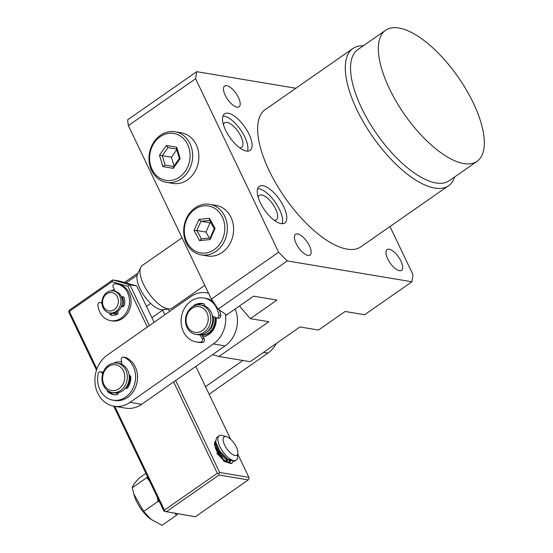 <?xml version="1.0" encoding="UTF-8"?>
<svg xmlns="http://www.w3.org/2000/svg" width="553" height="553" viewBox="0 0 553 553"><rect width="100%" height="100%" fill="white"/><g stroke="black" fill="none" stroke-linecap="round" stroke-linejoin="round"><path stroke-width="0.83" d="M175.045 131.787L181.28 132.831A25.645 21.726 99.5 0 1 198.479 161.697A25.645 21.726 99.5 0 1 172.819 183.416L166.584 182.379A25.645 21.726 99.5 0 1 149.386 153.506A25.645 21.726 99.5 0 1 175.045 131.787A25.645 21.726 99.5 0 1 192.25 160.66A25.645 21.726 99.5 0 1 166.584 182.379M189.72 160.239A23.786 20.15 99.5 0 1 165.928 180.382A23.786 20.15 99.5 0 1 149.967 153.603A23.786 20.15 99.5 0 1 173.76 133.46A23.786 20.15 99.5 0 1 189.72 160.239M173.248 168.347L162.914 166.619L159.506 155.193L166.439 145.494L176.773 147.216L180.174 158.642L173.248 168.347L173.628 166.529L165.091 165.098L162.278 155.656L159.506 155.193M162.914 166.619L165.091 165.098M180.174 158.642L179.359 158.511L173.628 166.529M176.773 147.216L176.545 149.061L179.359 158.511M166.439 145.494L168.001 147.637L176.545 149.061L168.001 147.637L162.278 155.656L171.43 157.19L174.043 165.948M176.746 149.745L171.43 157.19M209.76 204.34L215.988 205.377A25.645 21.726 99.5 0 1 222.057 207.527A25.645 21.726 99.5 0 1 232.329 237.949A25.645 21.726 99.5 0 1 207.527 255.97L201.299 254.926A25.645 21.726 99.5 0 1 195.23 252.783A25.645 21.726 99.5 0 1 184.958 222.361A25.645 21.726 99.5 0 1 209.76 204.34A25.645 21.726 99.5 0 1 215.822 206.483A25.645 21.726 99.5 0 1 226.101 236.905A25.645 21.726 99.5 0 1 201.299 254.926M214.101 207.997A23.786 20.15 99.5 0 1 222.424 239.49A23.786 20.15 99.5 0 1 195.002 250.944A23.786 20.15 99.5 0 1 186.686 219.444A23.786 20.15 99.5 0 1 214.101 207.997M215.082 228.403L210.112 239.567L199.592 240.631L194.027 230.539L198.99 219.375L209.518 218.304L215.082 228.403L214.225 228.748L210.126 237.977L201.423 238.861L199.592 240.631M210.112 239.567L210.126 237.977M209.518 218.304L209.628 220.405L214.225 228.748M198.99 219.375L200.933 221.29L209.628 220.405M194.027 230.539L196.827 230.518L200.933 221.29L210.085 222.818L205.979 232.046L196.827 230.518L201.423 238.861M210.914 222.735L210.085 222.818M205.979 232.046L209.297 238.06M182.041 237.776L142.384 265.405A26.019 10.645 55.1 0 0 140.801 267.313A26.019 10.645 55.1 0 0 143.621 284.477A26.019 10.645 55.1 0 0 167.822 308.837A26.019 10.645 55.1 0 0 169.792 308.927A26.019 10.645 55.1 0 0 172.128 308.104L204.797 285.341M140.801 267.313L137.586 273.97A22.3 9.124 55.1 0 0 137.151 275.221A22.3 9.124 55.1 0 0 140.006 288.68A22.3 9.124 55.1 0 0 150.644 303.438A22.3 9.124 55.1 0 0 160.743 309.562A22.3 9.124 55.1 0 0 162.437 309.632L169.792 308.927M126.098 282.922L137.151 275.221M150.644 303.438L146.476 306.348M209.138 394.248L267.935 353.07A27.878 23.613 -80.5 0 0 276.438 343.351M205.502 386.651L242.864 360.487M114.056 406.206L125.745 408.162A27.878 23.613 -80.5 0 0 141.713 404.291L130.024 402.335A27.878 23.613 99.5 0 1 114.056 406.206A27.878 23.613 99.5 0 1 95.185 384.404A27.878 23.613 99.5 0 1 107.289 355.088L190.661 296.698A27.878 23.613 99.5 0 1 206.622 292.827A27.878 23.613 99.5 0 1 208.585 293.263M197.179 304.986A16.728 14.171 99.5 0 1 203.552 303.687A16.728 14.171 -80.5 0 0 197.179 304.986M199.916 334.793L202.225 338.554A2.233 1.887 99.5 0 1 202.357 340.807A2.233 1.887 99.5 0 1 200.725 342.127A22.3 18.892 99.5 0 1 196.398 341.996A22.3 18.892 99.5 0 1 188.02 337.904A22.3 18.892 99.5 0 1 182.905 311.609A22.3 18.892 99.5 0 1 203.76 298.005A22.3 18.892 99.5 0 1 212.138 302.097A22.3 18.892 99.5 0 1 218.822 315.251A2.233 1.887 99.5 0 1 216.582 317.927A2.233 1.887 99.5 0 1 216.195 317.809A16.728 14.171 99.5 0 1 208.847 334.496A16.728 14.171 99.5 0 1 202.937 336.867M215.525 317.512A14.869 12.595 99.5 0 1 209.062 333.086A14.869 12.595 99.5 0 1 201.969 335.291M113.704 363.148A16.728 14.171 99.5 0 1 121.598 362.042M141.713 404.291L225.078 345.901A27.878 23.613 -80.5 0 0 235.156 309.009M225.43 314.201A27.878 23.613 99.5 0 1 213.396 343.945L225.078 345.901M130.024 402.335L213.396 343.945M109.459 391.655A2.233 1.887 -80.5 0 0 109.985 392.326A16.728 14.171 -80.5 0 0 114.817 394.78A16.728 14.171 99.5 0 1 109.072 391.51M118.176 393.439A14.869 12.595 99.5 0 1 117.07 393.314L116.483 393.218A14.869 12.595 99.5 0 1 115.328 392.955M117.837 313.281A11.15 9.449 99.5 0 1 113.787 313.634A11.15 9.449 99.5 0 1 112.446 313.281M117.761 311.401A9.29 7.873 -80.5 0 0 117.796 311.387A2.233 1.887 99.5 0 1 116.607 314.602A13.009 11.019 99.5 0 1 111.533 315.141A13.009 11.019 99.5 0 1 110.849 314.996A2.233 1.887 99.5 0 1 109.992 314.484A2.233 1.887 99.5 0 1 109.432 312.901M122.642 306.459A9.29 7.873 -80.5 0 0 122.545 297.708M116.4 292.157A11.15 9.449 99.5 0 1 120.284 305.408A11.15 9.449 99.5 0 1 109.598 312.929A11.15 9.449 99.5 0 1 106.48 311.705A11.15 9.449 99.5 0 1 102.588 298.461A11.15 9.449 99.5 0 1 113.275 290.933A11.15 9.449 99.5 0 1 116.4 292.157M109.598 312.929L111.063 313.178A11.15 9.449 -80.5 0 0 121.743 305.65A11.15 9.449 -80.5 0 0 117.858 292.406A11.15 9.449 -80.5 0 0 114.741 291.182L113.275 290.933M114.595 293.622A9.29 7.873 99.5 0 1 117.215 306.168A9.29 7.873 99.5 0 1 106.335 309.915A9.29 7.873 99.5 0 1 103.715 297.369A9.29 7.873 99.5 0 1 114.595 293.622M120.208 363.756A14.869 12.595 99.5 0 1 121.39 363.888A14.869 12.595 99.5 0 1 121.902 363.985L121.39 363.888M129.879 375.86A13.009 11.019 99.5 0 1 129.983 376.87A13.009 11.019 99.5 0 1 126.499 387.529M113.683 363.148A14.869 12.595 99.5 0 1 117.105 363.169A14.869 12.595 99.5 0 1 127.273 375.909A14.869 12.595 99.5 0 1 115.612 392.519A14.869 12.595 99.5 0 1 112.197 392.499A14.869 12.595 99.5 0 1 102.022 379.759A14.869 12.595 99.5 0 1 113.683 363.148M117.105 363.169L119.047 363.501A14.869 12.595 99.5 0 1 129.222 376.234A14.869 12.595 99.5 0 1 114.146 392.824L112.197 392.499M112.833 364.821A13.009 11.019 99.5 0 1 124.722 375.985A13.009 11.019 99.5 0 1 114.519 390.522A13.009 11.019 99.5 0 1 102.63 379.358A13.009 11.019 99.5 0 1 112.833 364.821M118.204 393.363A14.869 12.595 99.5 0 1 116.483 393.218M203.691 305.595A14.869 12.595 99.5 0 1 204.658 305.691M214.917 317.242A14.869 12.595 99.5 0 1 207.645 333.528A14.869 12.595 99.5 0 1 201.907 335.201M213.14 316.454A13.009 11.019 99.5 0 1 207.271 331.71M209.663 312.839A14.869 12.595 99.5 0 1 203.359 332.809A14.869 12.595 99.5 0 1 195.679 334.337A14.869 12.595 99.5 0 1 186.596 326.505A14.869 12.595 99.5 0 1 192.9 306.535A14.869 12.595 99.5 0 1 200.58 305.007A14.869 12.595 99.5 0 1 209.663 312.839M200.58 305.007L202.529 305.332A14.869 12.595 99.5 0 1 212.656 317.498A14.869 12.595 99.5 0 1 205.308 333.134A14.869 12.595 99.5 0 1 197.628 334.662L195.679 334.337M207.251 313.53A13.009 11.019 99.5 0 1 201.727 331.005A13.009 11.019 99.5 0 1 187.066 325.489A13.009 11.019 99.5 0 1 192.582 308.014A13.009 11.019 99.5 0 1 207.251 313.53M110.994 313.164A2.233 1.887 -80.5 0 0 111.554 314.74A2.233 1.887 -80.5 0 0 112.328 315.238A13.009 11.019 99.5 0 1 110.503 314.567M115.19 291.265L113.185 287.214A2.233 1.887 99.5 0 1 113.241 284.926A2.233 1.887 99.5 0 1 114.996 283.8A18.581 15.747 99.5 0 1 116.745 283.979L118.301 284.235A18.581 15.747 99.5 0 1 126.381 288.735A18.581 15.747 99.5 0 1 129.215 310.351A18.581 15.747 99.5 0 1 112.169 320.899L110.614 320.636A18.581 15.747 99.5 0 1 102.533 316.143A18.581 15.747 99.5 0 1 97.916 305.007A2.233 1.887 99.5 0 1 100.176 302.484A2.233 1.887 99.5 0 1 100.722 302.678L101.973 303.403M116.745 283.979A18.581 15.747 99.5 0 1 124.819 288.472A18.581 15.747 99.5 0 1 127.66 310.088A18.581 15.747 99.5 0 1 110.614 320.636M121.57 306.155L122.96 306.625M123.644 297.051A2.233 1.887 -80.5 0 0 123.222 297.258L121.819 297.818M100.176 302.484L101.738 302.747A2.233 1.887 99.5 0 1 101.946 302.795M123.222 297.258L121.556 297.072M121.66 296.996A2.233 1.887 99.5 0 1 122.904 296.719A2.233 1.887 99.5 0 1 124.363 298.212A13.009 11.019 99.5 0 1 124.39 304.938A2.233 1.887 99.5 0 1 122.185 306.687A2.233 1.887 99.5 0 1 121.701 306.521L122.697 306.687M204.645 305.92A2.233 1.887 -80.5 0 0 203.967 303.963A2.233 1.887 -80.5 0 0 203.172 303.562A16.728 14.171 -80.5 0 0 202.84 303.5A16.728 14.171 -80.5 0 0 194.345 305.132A2.233 1.887 -80.5 0 0 193.398 306.258M213.057 301.572A22.3 18.892 -80.5 0 0 205.702 298.33L203.76 298.005M216.582 317.927L218.532 318.252A2.233 1.887 -80.5 0 0 220.771 315.576A22.3 18.892 -80.5 0 0 219.23 309.839M216.195 317.809L212.47 316.157M187.011 327.459A16.728 14.171 -80.5 0 0 187.038 327.521A2.233 1.887 -80.5 0 0 187.273 327.964M196.398 341.996L198.347 342.321A22.3 18.892 -80.5 0 0 202.668 342.452A2.233 1.887 -80.5 0 0 204.306 341.132A2.233 1.887 -80.5 0 0 204.168 338.885L201.541 334.593M107.282 390.328A2.233 1.887 -80.5 0 0 107.476 391.241A2.233 1.887 -80.5 0 0 108.035 392.001A16.728 14.171 -80.5 0 0 113.842 394.655A16.728 14.171 -80.5 0 0 116.441 394.807A2.233 1.887 -80.5 0 0 118.349 392.699M112.923 400.158L114.865 400.483A22.3 18.892 -80.5 0 0 133.619 391.026A22.3 18.892 -80.5 0 0 135.589 367.607A22.3 18.892 -80.5 0 0 125.794 357.521A2.233 1.887 -80.5 0 0 125.434 357.418L123.492 357.093A2.233 1.887 99.5 0 1 123.844 357.197A22.3 18.892 99.5 0 1 133.639 367.282A22.3 18.892 99.5 0 1 131.669 390.701A22.3 18.892 99.5 0 1 112.923 400.158A22.3 18.892 99.5 0 1 99.561 389.036A22.3 18.892 99.5 0 1 98.261 373.531A2.233 1.887 99.5 0 1 100.466 371.789A2.233 1.887 99.5 0 1 101.503 372.411L102.664 373.828M121.971 364.427L121.252 359.809A2.233 1.887 99.5 0 1 123.492 357.093M125.469 388.151A2.233 1.887 -80.5 0 0 126.098 388.4A2.233 1.887 -80.5 0 0 127.985 387.439A16.728 14.171 -80.5 0 0 130.84 377.443A2.233 1.887 -80.5 0 0 129.312 375.342A2.233 1.887 -80.5 0 0 129.139 375.321M103.128 372.425A2.233 1.887 -80.5 0 0 102.416 372.121L100.466 371.789M129.208 376.012L130.19 375.784M125.655 387.923L127.052 388.158A2.233 1.887 -80.5 0 0 127.128 388.241M127.052 388.158L126.202 387.19M226.716 85.68A12.636 5.171 -124.9 0 1 237.375 95.462A12.636 5.171 -124.9 0 1 239.069 106.77A12.636 5.171 -124.9 0 1 236.974 107.13A12.636 5.171 -124.9 0 1 226.315 97.342A12.636 5.171 -124.9 0 1 224.622 86.033A12.636 5.171 -124.9 0 1 226.716 85.68M389.194 249.244A12.636 5.171 -124.9 0 1 399.854 259.025A12.636 5.171 -124.9 0 1 401.547 270.341A12.636 5.171 -124.9 0 1 399.453 270.694A12.636 5.171 -124.9 0 1 388.787 260.912A12.636 5.171 -124.9 0 1 387.1 249.603A12.636 5.171 -124.9 0 1 389.194 249.244M274.212 220.26A14.869 6.083 55.1 0 0 276.327 219.797A14.869 6.083 55.1 0 0 274.336 206.49A14.869 6.083 55.1 0 0 261.797 194.981A14.869 6.083 55.1 0 0 259.329 195.396A14.869 6.083 55.1 0 0 258.161 197.221M281.062 223.612A22.3 9.124 55.1 0 0 284.754 222.983A22.3 9.124 55.1 0 0 281.767 203.027A22.3 9.124 55.1 0 0 262.952 185.76A22.3 9.124 55.1 0 0 259.253 186.389A22.3 9.124 55.1 0 0 262.24 206.352A22.3 9.124 55.1 0 0 281.062 223.612M282.161 223.716A22.3 9.124 55.1 0 0 275.933 203.283A22.3 9.124 55.1 0 0 258.776 188.67A22.3 9.124 55.1 0 0 257.677 188.573M239.504 147.713A14.869 6.083 55.1 0 0 241.62 147.243A14.869 6.083 55.1 0 0 239.629 133.937A14.869 6.083 55.1 0 0 227.083 122.427A14.869 6.083 55.1 0 0 224.622 122.849A14.869 6.083 55.1 0 0 223.453 124.674M246.348 151.066A22.3 9.124 55.1 0 0 250.046 150.437A22.3 9.124 55.1 0 0 247.06 130.48A22.3 9.124 55.1 0 0 228.237 113.213A22.3 9.124 55.1 0 0 224.546 113.842A22.3 9.124 55.1 0 0 227.532 133.798A22.3 9.124 55.1 0 0 246.348 151.066M247.454 151.163A22.3 9.124 55.1 0 0 241.226 130.736A22.3 9.124 55.1 0 0 224.069 116.123A22.3 9.124 55.1 0 0 222.963 116.019M385.662 30.221L357.839 49.611A79.909 32.696 55.1 0 0 361.641 108.174A79.909 32.696 55.1 0 0 449.202 180.741L477.032 161.358A79.909 32.696 55.1 0 0 473.223 102.796A79.909 32.696 55.1 0 0 385.662 30.221A79.909 32.696 55.1 0 0 389.471 88.784A79.909 32.696 55.1 0 0 477.032 161.358M363.335 45.781A83.627 34.217 55.1 0 0 352.932 48.498A83.627 34.217 55.1 0 0 356.913 109.784A83.627 34.217 55.1 0 0 448.545 185.732A83.627 34.217 55.1 0 0 454.697 176.919M352.932 48.498L265.274 109.57A83.627 34.217 55.1 0 0 269.256 170.856A83.627 34.217 55.1 0 0 360.888 246.804L448.545 185.732M307.903 255.382A12.636 5.171 55.1 0 0 309.998 255.03A12.636 5.171 55.1 0 0 308.304 243.714A12.636 5.171 55.1 0 0 297.645 233.933A12.636 5.171 55.1 0 0 295.551 234.292A12.636 5.171 55.1 0 0 297.244 245.601A12.636 5.171 55.1 0 0 307.903 255.382M212.552 354.673L218.947 356.485L268.813 321.742L250.309 318.646L276.963 300.072L253.592 296.166L226.564 314.996L218.152 309.079L287.263 260.926L278.622 252.223L195.617 78.74L196.716 71.669L295.876 88.252M218.947 356.485L250.115 361.697L299.982 326.954L318.487 330.044L345.141 311.477L364.621 314.733L411.923 281.774L287.263 260.926M411.923 281.774L413.022 274.703L389.976 226.536M218.152 309.079L211.37 299.083L128.365 125.593L127.598 119.821L196.716 71.669M128.365 125.593L195.617 78.74M211.37 299.083L278.622 252.223M250.309 318.646L239.484 305.996M157.107 496.774L158.13 501.329L159.568 501.924M175.073 513.343L176.448 515.258L177.79 513.799M145.902 473.368L139.266 477.992C134.828 482.714 132.499 485.963 132.291 487.746L134.261 495.585A22.763 9.318 55.1 0 0 150.658 519.115L161.96 525.35L176.448 515.258M133.785 493.967L143.642 511.421L151.398 519.675M147.554 476.817L146.78 477.654L149.58 481.041M158.13 501.329L143.642 511.421M146.78 477.654L132.291 487.746M215.539 441.059A12.636 5.171 55.1 0 0 216.347 450.149A12.636 5.171 55.1 0 0 230.193 461.631A12.636 5.171 55.1 0 0 230.857 460.905M110.994 290.878A13.009 11.019 99.5 0 1 114.423 289.717M113.745 406.151L164.027 511.249L195.389 516.744L248.262 479.907L249.071 478.711L248.898 477.357L237.776 454.117M230.712 439.345L195.81 366.397M169.543 311.491L168.382 309.058M164.842 314.781L162.644 310.178M149.407 325.593L129.886 284.788L136.709 285.929L153.305 320.629A14.869 6.083 55.1 0 0 154.149 322.268M248.898 477.357L219.679 472.476L175.681 380.499M166.177 511.857L219.043 475.02L248.262 479.907M136.709 285.929L119.538 281.069L112.722 279.929L69.588 309.977L68.786 311.166L68.952 312.521L96.512 370.123M219.043 475.02L218.877 473.665L219.679 472.476M147.347 327.03L127.833 286.247L129.886 284.788L112.722 279.929L111.927 281.74L69.374 311.394L68.786 311.166M173.621 381.943L217.315 473.278L218.877 473.665M217.315 473.278L164.448 510.115L164.614 511.47M164.448 510.115L114.789 406.331M96.913 368.955L69.374 311.394M127.833 286.247L111.927 281.74M117.699 313.592A11.15 9.449 99.5 0 1 114.374 313.731L113.787 313.634M237.859 453.031L237.534 457.303A14.869 6.083 -124.9 0 1 236.2 460.158A14.869 6.083 -124.9 0 1 235.46 460.518A14.869 6.083 -124.9 0 1 221.622 449.776A14.869 6.083 -124.9 0 1 219.202 435.764A14.869 6.083 -124.9 0 1 219.949 435.411A14.869 6.083 -124.9 0 1 222.347 435.501L226.467 436.676A11.15 4.562 -124.9 0 1 234.23 443.416A11.15 4.562 -124.9 0 1 237.859 453.031A11.15 4.562 -124.9 0 1 236.304 455.437A11.15 4.562 -124.9 0 1 225.921 447.384A11.15 4.562 -124.9 0 1 224.67 436.607A11.15 4.562 -124.9 0 1 226.467 436.676M219.202 435.764L216.582 437.589L215.656 441.944L219.797 451.048L227.49 459.094L234.5 461.181L236.2 460.158M216.748 453.17L224.449 461.216L231.458 463.303L233.47 461.368M223.516 461.154L231.023 463.608L232.274 462.896M232.053 463.041L233.152 461.375M230.083 460.594L225.334 458.734L218.864 452.105L215.352 444.591L215.594 441.529M229.723 460.421L228.956 462.031M214.612 443.292L216.188 444.018M225.88 457.856L226.412 461.423M215.85 449.036L220.281 455.147L221.463 457.587M226.295 458.188L219.735 451.497L216.299 444.335M230.297 460.684L229.115 462.018M214.73 442.538L215.836 442.808M227.103 458.81L227.207 461.755M215.096 446.928L221.145 454.545L223.136 459.204M263.546 352.337L267.935 353.07M110.849 314.996L112.224 315.231M101.946 302.885L100.722 302.678M220.771 315.576L218.822 315.251M202.668 342.452L200.725 342.127M204.168 338.885L202.225 338.554M194.345 305.132L195.603 305.346M109.985 392.326L108.035 392.001M103.038 372.667L101.503 372.411M125.794 357.521L123.844 357.197M129.907 375.57L129.153 375.439M163.584 309.521L151.895 317.671M138.091 272.926L124.425 282.452M206.622 292.827L208.536 293.152M225.652 457.732L226.993 458.727M216.486 445.082L216.016 443.471"/></g></svg>
